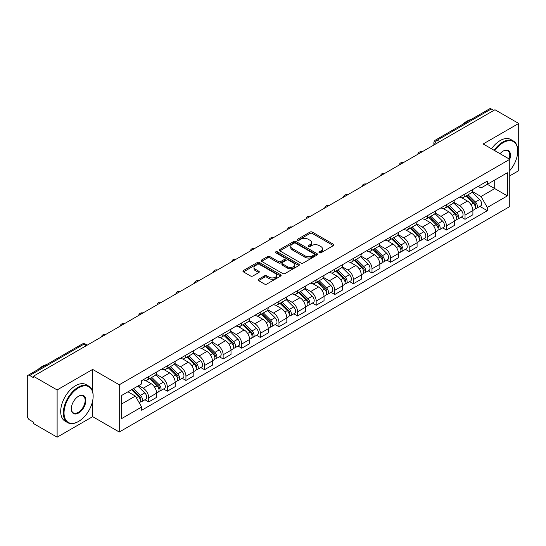 <?xml version="1.0" encoding="UTF-8"?>
<svg xmlns="http://www.w3.org/2000/svg" width="546" height="546" viewBox="0 0 546 546"><rect width="100%" height="100%" fill="white"/><g stroke="black" fill="none" stroke-linecap="round" stroke-linejoin="round"><path stroke-width="0.82" d="M319.308 252.791A1.16 0.669 0 0 0 320.952 252.791L333.388 245.604A1.658 0.955 0 0 0 333.872 244.929A1.658 0.955 0 0 0 333.388 244.253L312.319 232.091A1.658 0.955 0 0 0 309.971 232.091L297.536 239.271A1.16 0.669 0 0 0 297.195 239.742A1.16 0.669 0 0 0 297.536 240.22A1.16 0.669 0 0 0 299.174 240.22L300.785 239.285A5.296 3.058 0 0 1 308.278 239.285L310.032 240.301A5.296 3.058 0 0 1 311.582 242.465A5.296 3.058 0 0 1 310.032 244.628L308.422 245.557A1.16 0.669 0 0 0 308.08 246.028A1.16 0.669 0 0 0 308.422 246.505A1.16 0.669 0 0 0 310.06 246.505L311.67 245.577A5.296 3.058 0 0 1 319.164 245.577L320.918 246.587A5.296 3.058 0 0 1 322.474 248.751A5.296 3.058 0 0 1 320.918 250.914L319.308 251.843A1.16 0.669 0 0 0 318.973 252.313A1.16 0.669 0 0 0 319.308 252.791L319.308 251.843M258.579 279.265A1.658 0.955 0 0 0 258.094 279.941A1.658 0.955 0 0 0 258.579 280.617L264.489 284.036A1.658 0.955 0 0 0 266.83 284.036L280.651 276.058A1.658 0.955 0 0 0 281.135 275.382A1.658 0.955 0 0 0 280.651 274.706L259.575 262.537A1.658 0.955 0 0 0 257.234 262.537L243.42 270.516A1.658 0.955 0 0 0 242.936 271.191A1.658 0.955 0 0 0 243.42 271.867L250.559 275.989A1.658 0.955 0 0 0 252.9 275.989L258.811 272.577A1.658 0.955 0 0 0 259.295 271.901A1.658 0.955 0 0 0 258.811 271.226L255.269 269.178A4.429 2.559 0 0 1 253.972 267.369A4.429 2.559 0 0 1 256.709 265.008A4.429 2.559 0 0 1 261.534 265.561L275.409 273.573A4.429 2.559 0 0 1 276.706 275.382A4.429 2.559 0 0 1 273.969 277.743A4.429 2.559 0 0 1 269.144 277.191L266.83 275.853A1.658 0.955 0 0 0 264.489 275.853L258.579 279.265L258.579 280.617M119.26 384.773L92.663 369.417L57.118 389.94L33.381 376.235L494.963 109.746L518.7 123.451L483.155 143.967L509.752 159.323L119.26 384.773L119.26 432.016L509.752 206.565L509.752 159.323A10.292 5.938 -60 0 0 503.194 151.065L503.194 151.065A10.292 5.938 -60 0 0 500.04 153.713M300.901 263.015A1.658 0.955 0 0 0 303.242 263.015L317.055 255.037A1.658 0.955 0 0 0 317.54 254.361A1.658 0.955 0 0 0 317.055 253.685L295.987 241.516A1.658 0.955 0 0 0 293.646 241.516L279.825 249.495A1.658 0.955 0 0 0 279.34 250.17A1.658 0.955 0 0 0 279.825 250.846L300.901 263.015M276.256 253.037A1.16 0.669 0 0 1 277.429 253.201L277.429 251.829L298.853 264.196A1.658 0.955 0 0 1 299.338 264.871A1.658 0.955 0 0 1 298.853 265.547L285.039 273.526A1.658 0.955 0 0 1 282.698 273.526L261.623 261.357L267.533 257.971L267.533 256.593L261.623 260.005A1.658 0.955 0 0 0 261.138 260.681A1.658 0.955 0 0 0 261.623 261.357L261.623 260.005M267.533 257.971A1.658 0.955 0 0 1 269.874 257.971L269.874 256.593A1.658 0.955 0 0 0 267.533 256.593M269.874 256.593L278.426 261.527A1.658 0.955 0 0 0 280.767 261.527L284.684 259.261A1.658 0.955 0 0 0 285.169 258.586A1.658 0.955 0 0 0 284.684 257.91L275.791 252.771A1.16 0.669 0 0 1 275.45 252.3A1.16 0.669 0 0 1 276.167 251.679A1.16 0.669 0 0 1 277.429 251.829M57.118 389.94L57.118 437.182L33.381 423.478L33.381 422.099L29.689 419.963A3.372 1.945 -120 0 1 27.3 415.834L27.3 376.856A3.372 1.945 -120 0 1 27.996 375.314L82.03 344.116A3.372 1.945 60 0 1 83.715 344.287L29.689 375.477A3.372 1.945 -120 0 0 27.996 375.314M509.752 175.853L518.7 170.686L518.7 123.451M57.118 437.182L92.663 416.659L119.26 432.016M33.381 376.235L33.381 377.614L29.689 375.477M439.742 141.626L437.237 140.179A3.372 1.945 60 0 0 435.551 140.015L489.578 108.818A3.372 1.945 60 0 1 491.27 108.988L437.237 140.179A3.372 1.945 120 0 0 434.855 144.315L434.855 144.451M493.775 110.435L491.27 108.988M465.028 193.96A7.76 4.477 60 0 1 463.418 197.447L471.294 192.902A7.76 4.477 -120 0 0 472.897 189.414M453.856 202.32L459.541 205.603A7.76 4.477 60 0 1 465.028 215.104L472.897 210.558A7.76 4.477 -120 0 0 467.41 201.058L461.779 197.802M472.897 210.558L472.897 214.755L465.028 219.301L461.254 217.124M463.418 197.447A7.76 4.477 60 0 1 459.602 197.092M465.028 215.104L465.028 219.301M446.423 204.702A7.76 4.477 60 0 1 444.813 208.19L452.689 203.644A7.76 4.477 -120 0 0 454.292 200.157M442.649 227.866L446.423 230.043L454.292 225.498L454.292 221.301A7.76 4.477 -120 0 0 448.805 211.8L443.175 208.545M444.813 208.19A7.76 4.477 60 0 1 440.997 207.835M435.251 213.063L440.936 216.339A7.76 4.477 60 0 1 446.423 225.846L446.423 230.043M427.811 215.445A7.76 4.477 60 0 1 426.208 218.932L434.077 214.387A7.76 4.477 -120 0 0 435.688 210.899M424.037 238.609L427.811 240.786L435.688 236.241L435.688 232.043A7.76 4.477 -120 0 0 430.2 222.543L424.563 219.287M426.208 218.932A7.76 4.477 60 0 1 422.386 218.577M416.646 223.799L422.331 227.081A7.76 4.477 60 0 1 427.811 236.589L427.811 240.786M409.207 226.187A7.76 4.477 60 0 1 407.603 229.675L415.472 225.129A7.76 4.477 -120 0 0 417.083 221.642M405.432 249.351L409.207 251.529L417.083 246.983L417.083 242.786A7.76 4.477 -120 0 0 411.595 233.285L405.958 230.03M407.603 229.675A7.76 4.477 60 0 1 403.781 229.32M398.034 234.541L403.719 237.824A7.76 4.477 60 0 1 409.207 247.331L409.207 251.529M390.602 236.93A7.76 4.477 60 0 1 388.998 240.417L396.867 235.872A7.76 4.477 -120 0 0 398.471 232.384M386.827 260.094L390.602 262.271L398.471 257.726L398.471 253.528A7.76 4.477 -120 0 0 392.99 244.021L387.353 240.772M388.998 240.417A7.76 4.477 60 0 1 385.176 240.063M379.429 245.284L385.114 248.566A7.76 4.477 60 0 1 390.602 258.074L390.602 262.271M371.997 247.672A7.76 4.477 60 0 1 370.386 251.16L378.262 246.615A7.76 4.477 -120 0 0 379.866 243.127M368.222 270.836L371.997 273.014L379.866 268.468L379.866 264.271A7.76 4.477 -120 0 0 374.379 254.764L368.748 251.515M370.386 251.16A7.76 4.477 60 0 1 366.571 250.805M360.824 256.026L366.509 259.309A7.76 4.477 60 0 1 371.997 268.816L371.997 273.014M353.392 258.415A7.76 4.477 60 0 1 351.781 261.896L359.657 257.357A7.76 4.477 -120 0 0 361.261 253.87M349.617 281.579L353.392 283.756L361.261 279.211L361.261 275.013A7.76 4.477 -120 0 0 355.774 265.506L350.143 262.257M351.781 261.896A7.76 4.477 60 0 1 347.966 261.548M342.219 266.769L347.904 270.052A7.76 4.477 60 0 1 353.392 279.559L353.392 283.756M334.78 269.158A7.76 4.477 60 0 1 333.176 272.638L341.045 268.1A7.76 4.477 -120 0 0 342.656 264.612M331.006 292.322L334.78 294.499L342.656 289.953L342.656 285.756A7.76 4.477 -120 0 0 337.169 276.249L331.531 273M333.176 272.638A7.76 4.477 60 0 1 329.354 272.29M323.614 277.511L329.299 280.794A7.76 4.477 60 0 1 334.78 290.301L334.78 294.499M316.175 279.9A7.76 4.477 60 0 1 314.571 283.381L322.44 278.842A7.76 4.477 -120 0 0 324.051 275.355M312.401 303.064L316.175 305.241L324.051 300.696L324.051 296.498A7.76 4.477 -120 0 0 318.564 286.991L312.926 283.743M314.571 283.381A7.76 4.477 60 0 1 310.749 283.033M305.002 288.254L310.688 291.537A7.76 4.477 60 0 1 316.175 301.044L316.175 305.241M297.57 290.643A7.76 4.477 60 0 1 295.966 294.123L303.835 289.578A7.76 4.477 -120 0 0 305.439 286.097M293.796 313.807L297.57 315.984L305.439 311.438L305.439 307.241A7.76 4.477 -120 0 0 299.959 297.734L294.321 294.485M295.966 294.123A7.76 4.477 60 0 1 292.144 293.775M286.397 298.996L292.083 302.279A7.76 4.477 60 0 1 297.57 311.786L297.57 315.984M278.965 301.385A7.76 4.477 60 0 1 277.354 304.866L285.23 300.32A7.76 4.477 -120 0 0 286.834 296.84M275.191 324.549L278.965 326.726L286.834 322.181L286.834 317.984A7.76 4.477 -120 0 0 281.347 308.476L275.716 305.228M277.354 304.866A7.76 4.477 60 0 1 273.539 304.518M267.793 309.739L273.478 313.022A7.76 4.477 60 0 1 278.965 322.529L278.965 326.726M260.36 312.128A7.76 4.477 60 0 1 258.749 315.608L266.625 311.063A7.76 4.477 -120 0 0 268.229 307.582M256.586 335.292L260.36 337.469L268.229 332.923L268.229 328.726A7.76 4.477 -120 0 0 262.742 319.219L257.111 315.97M258.749 315.608A7.76 4.477 60 0 1 254.927 315.26M249.188 320.482L254.873 323.764A7.76 4.477 60 0 1 260.36 333.272L260.36 337.469M241.748 322.87A7.76 4.477 60 0 1 240.144 326.351L248.014 321.806A7.76 4.477 -120 0 0 249.624 318.325M237.974 346.034L241.748 348.212L249.624 343.666L249.624 339.469A7.76 4.477 -120 0 0 244.137 329.961L238.5 326.713M240.144 326.351A7.76 4.477 60 0 1 236.322 326.003M230.576 331.224L236.261 334.507A7.76 4.477 60 0 1 241.748 344.007L241.748 348.212M223.143 333.613A7.76 4.477 60 0 1 221.54 337.094L229.409 332.548A7.76 4.477 -120 0 0 231.013 329.067M219.369 356.777L223.143 358.954L231.019 354.409L231.019 350.211A7.76 4.477 -120 0 0 225.532 340.704L219.895 337.455M221.54 337.094A7.76 4.477 60 0 1 217.718 336.745M211.971 341.967L217.656 345.249A7.76 4.477 60 0 1 223.143 354.75L223.143 358.954M204.538 344.355A7.76 4.477 60 0 1 202.928 347.836L210.804 343.291A7.76 4.477 -120 0 0 212.408 339.81M200.764 367.519L204.538 369.697L212.408 365.151L212.408 360.947A7.76 4.477 -120 0 0 206.92 351.447L201.29 348.191M202.928 347.836A7.76 4.477 60 0 1 199.113 347.488M193.366 352.709L199.051 355.992A7.76 4.477 60 0 1 204.538 365.492L204.538 369.697M185.933 355.098A7.76 4.477 60 0 1 184.323 358.579L192.199 354.033A7.76 4.477 -120 0 0 193.803 350.552M182.159 378.262L185.933 380.439L193.803 375.894L193.803 371.69A7.76 4.477 -120 0 0 188.315 362.189L182.685 358.934M184.323 358.579A7.76 4.477 60 0 1 180.508 358.231M174.761 363.452L180.446 366.735A7.76 4.477 60 0 1 185.933 376.235L185.933 380.439M167.322 365.84A7.76 4.477 60 0 1 165.718 369.321L173.587 364.776A7.76 4.477 -120 0 0 175.198 361.295M163.547 389.005L167.329 391.182L175.198 386.636L175.198 382.432A7.76 4.477 -120 0 0 169.71 372.932L164.073 369.676M165.718 369.321A7.76 4.477 60 0 1 161.896 368.973M156.156 374.194L161.841 377.477A7.76 4.477 60 0 1 167.329 386.978L167.329 391.182M148.717 376.583A7.76 4.477 60 0 1 147.113 380.064L154.982 375.518A7.76 4.477 -120 0 0 156.593 372.038M144.943 399.74L148.717 401.924L156.593 397.379L156.593 393.175A7.76 4.477 -120 0 0 151.106 383.674L145.468 380.419M147.113 380.064A7.76 4.477 60 0 1 143.291 379.716M138.698 385.606L143.229 388.22A7.76 4.477 60 0 1 148.717 397.72L148.717 401.924M478.207 186.35L481.012 187.974L507.37 172.754L494.724 180.05L494.724 188.588L481.012 196.512L472.461 191.578M121.642 403.985L135.36 396.068L141.68 407.016L121.642 418.584L121.642 395.447L141.68 383.879L141.68 380.644L487.332 181.088L487.332 184.323L507.37 195.891L487.332 207.46L481.012 196.512M507.37 172.754L507.37 195.891M141.68 407.016L141.68 410.258L487.332 210.695L487.332 207.46M92.663 369.417L92.663 391.748M92.663 400.75L92.663 416.659M135.36 396.068L127.962 391.803M479.859 206.381L487.332 210.695M319.772 252.955L320.918 252.293A5.296 3.058 0 0 0 322.474 250.129L322.474 248.751M311.582 242.465L311.582 243.844A5.296 3.058 0 0 1 310.032 246.007L308.886 246.669M333.367 245.618L312.319 233.47A1.658 0.955 0 0 0 309.971 233.47L298 240.383M317.035 255.05L295.987 242.895A1.658 0.955 0 0 0 293.646 242.895L279.852 250.86M314.127 254.832A1.16 0.669 0 0 0 314.469 254.361A1.16 0.669 0 0 0 314.127 253.89L295.632 243.209A1.16 0.669 0 0 0 293.994 243.209L292.294 244.185A5.296 3.058 0 0 0 290.745 246.348A5.296 3.058 0 0 0 292.294 248.512L304.941 255.815A5.296 3.058 0 0 0 312.435 255.815L314.127 254.832L314.127 256.21A1.16 0.669 0 0 0 314.469 255.74L314.469 254.361M290.745 246.348L290.745 247.727A5.296 3.058 0 0 0 292.294 249.891L292.294 248.512M314.127 256.21L312.435 257.193A5.296 3.058 0 0 1 304.941 257.193L292.294 249.891M269.874 257.971L278.426 262.906A1.658 0.955 0 0 0 280.767 262.906L284.684 260.64A1.658 0.955 0 0 0 285.169 259.964L285.169 258.586M277.429 253.201L298.833 265.561M287.292 266.646A4.429 2.559 0 0 0 292.117 267.199A4.429 2.559 0 0 0 294.854 264.837A4.429 2.559 0 0 0 293.557 263.029L288.67 260.21A1.658 0.955 0 0 0 286.322 260.21L282.405 262.469A1.658 0.955 0 0 0 281.92 263.145A1.658 0.955 0 0 0 282.405 263.82L287.292 266.646L287.292 268.025A4.429 2.559 0 0 0 292.117 268.577A4.429 2.559 0 0 0 294.854 266.216L294.854 264.837M281.92 263.145L281.92 264.523A1.658 0.955 0 0 0 282.405 265.199L282.405 263.82M287.292 268.025L282.405 265.199M276.706 275.382L276.706 276.761A4.429 2.559 0 0 1 273.969 279.122A4.429 2.559 0 0 1 269.144 278.569L266.83 277.231A1.658 0.955 0 0 0 264.489 277.231L258.599 280.63M253.972 267.369L253.972 268.748A4.429 2.559 0 0 0 255.269 270.557L255.269 269.178M258.811 271.226L258.811 272.577L255.269 270.557M280.624 276.071L259.575 263.916A1.658 0.955 0 0 0 257.234 263.916L243.441 271.881M466.031 195.939L473.362 203.173A4.218 2.437 60 0 1 474.474 209.493L472.897 210.401M467.492 197.379L470.597 199.174M466.844 195.468L474.87 203.392A2.027 1.167 60 0 1 475.402 206.422A2.027 1.167 60 0 1 475.218 206.497M468.058 194.772L475.389 202A4.218 2.437 60 0 1 476.501 208.319A4.218 2.437 60 0 1 475.225 208.456M472.16 192.103L479.681 199.522A4.218 2.437 60 0 1 480.794 205.842L476.501 208.319M447.42 206.681L454.75 213.916A4.218 2.437 60 0 1 455.862 220.236L454.292 221.144M448.887 208.122L451.992 209.917M448.239 206.211L456.265 214.128A2.027 1.167 60 0 1 456.797 217.165A2.027 1.167 60 0 1 456.613 217.24M449.454 205.514L456.777 212.742A4.218 2.437 60 0 1 457.889 219.062A4.218 2.437 60 0 1 456.62 219.199M453.555 202.846L461.077 210.265A4.218 2.437 60 0 1 462.189 216.585L457.889 219.062M428.815 217.424L436.145 224.659A4.218 2.437 60 0 1 437.257 230.978L435.688 231.886M430.275 218.864L433.387 220.659M429.627 216.953L437.653 224.87A2.027 1.167 60 0 1 438.192 227.907A2.027 1.167 60 0 1 438.008 227.982M430.842 216.25L438.172 223.485A4.218 2.437 60 0 1 439.284 229.805A4.218 2.437 60 0 1 438.015 229.941M434.944 213.588L442.465 221.007A4.218 2.437 60 0 1 443.577 227.327L439.284 229.805M509.752 170.673A20.577 11.882 120 0 0 517.745 151.065A20.577 11.882 120 0 0 503.194 142.663A20.577 11.882 120 0 0 494.744 150.662M494.13 150.307A21.082 12.176 -60 0 1 502.839 142.042A21.082 12.176 -60 0 1 513.377 140.998A21.082 12.176 -60 0 1 517.745 150.648A21.082 12.176 -60 0 1 517.745 150.86M509.125 158.961A9.78 5.651 120 0 0 507.725 150.785A9.78 5.651 120 0 0 503.016 151.167M462.558 124.427A21.082 12.176 -60 0 1 466.816 121.246A21.082 12.176 -60 0 1 471.075 119.506M491.509 148.792A21.082 12.176 -60 0 1 500.211 140.527A21.082 12.176 -60 0 1 510.756 139.483L513.377 140.998M78.228 421.614L78.59 421.41A20.577 11.882 120 0 0 93.141 396.205A20.577 11.882 120 0 0 78.59 387.803A20.577 11.882 120 0 0 64.039 413.008A20.577 11.882 120 0 0 78.59 421.41L78.228 421.614A21.082 12.176 -60 0 1 67.684 422.659A21.082 12.176 -60 0 1 64.455 405.767A21.082 12.176 -60 0 1 78.228 387.189A21.082 12.176 -60 0 1 88.773 386.145A21.082 12.176 -60 0 1 93.141 395.795A21.082 12.176 -60 0 1 93.134 396M78.59 396.205L78.59 396.205A10.292 5.938 -60 0 1 85.865 400.409A10.292 5.938 -60 0 1 78.59 413.008A10.292 5.938 -60 0 1 71.314 408.811A10.292 5.938 -60 0 1 78.59 396.205L78.59 396.205M71.314 408.599A9.78 5.651 120 0 0 73.335 412.872A9.78 5.651 120 0 0 78.228 412.387A9.78 5.651 120 0 0 84.623 403.767A9.78 5.651 120 0 0 83.122 395.932A9.78 5.651 120 0 0 78.406 396.314M37.947 369.567A21.082 12.176 -60 0 1 42.206 366.393A21.082 12.176 -60 0 1 46.471 364.646M67.684 422.659L65.063 421.143A21.082 12.176 -60 0 1 61.828 404.252A21.082 12.176 -60 0 1 75.607 385.674A21.082 12.176 -60 0 1 86.145 384.63L88.773 386.145M410.21 228.167L417.54 235.394A4.218 2.437 60 0 1 418.652 241.721L417.076 242.629M411.67 229.607L414.776 231.402M411.022 227.696L419.048 235.613A2.027 1.167 60 0 1 419.581 238.65A2.027 1.167 60 0 1 419.396 238.725M412.237 226.993L419.567 234.227A4.218 2.437 60 0 1 420.679 240.547A4.218 2.437 60 0 1 419.403 240.684M416.339 224.324L423.86 231.75A4.218 2.437 60 0 1 424.972 238.07L420.679 240.547M391.605 238.909L398.935 246.137A4.218 2.437 60 0 1 400.047 252.464L398.471 253.371M393.065 240.349L396.171 242.144M392.417 238.438L400.443 246.355A2.027 1.167 60 0 1 400.976 249.392A2.027 1.167 60 0 1 400.791 249.467M393.632 237.735L400.962 244.97A4.218 2.437 60 0 1 402.074 251.29A4.218 2.437 60 0 1 400.798 251.426M397.734 235.067L405.255 242.492A4.218 2.437 60 0 1 406.367 248.812L402.074 251.29M373 249.652L380.33 256.879A4.218 2.437 60 0 1 381.442 263.206L379.866 264.114M374.46 251.092L377.566 252.887M373.812 249.181L381.838 257.098A2.027 1.167 60 0 1 382.371 260.135A2.027 1.167 60 0 1 382.186 260.21M375.027 248.478L382.357 255.712A4.218 2.437 60 0 1 383.469 262.032A4.218 2.437 60 0 1 382.193 262.169M379.129 245.809L386.65 253.235A4.218 2.437 60 0 1 387.762 259.555L383.469 262.032M354.388 260.394L361.718 267.622A4.218 2.437 60 0 1 362.831 273.949L361.261 274.856M355.856 261.834L358.961 263.629M355.2 259.923L363.233 267.84A2.027 1.167 60 0 1 363.766 270.877A2.027 1.167 60 0 1 363.581 270.952M356.415 259.22L363.745 266.455A4.218 2.437 60 0 1 364.858 272.775A4.218 2.437 60 0 1 363.588 272.911M360.517 256.552L368.045 263.977A4.218 2.437 60 0 1 369.157 270.297L364.858 272.775M335.783 271.137L343.113 278.364A4.218 2.437 60 0 1 344.226 284.691L342.656 285.599M337.244 272.577L340.356 274.372M336.595 270.666L344.622 278.583A2.027 1.167 60 0 1 345.161 281.62A2.027 1.167 60 0 1 344.976 281.695M337.81 269.963L345.14 277.197A4.218 2.437 60 0 1 346.253 283.517A4.218 2.437 60 0 1 344.983 283.654M341.912 267.294L349.433 274.72A4.218 2.437 60 0 1 350.546 281.04L346.253 283.517M317.178 281.879L324.508 289.107A4.218 2.437 60 0 1 325.621 295.434L324.044 296.341M318.639 283.319L321.744 285.114M317.99 281.408L326.017 289.325A2.027 1.167 60 0 1 326.549 292.363A2.027 1.167 60 0 1 326.365 292.438M319.205 280.705L326.535 287.94A4.218 2.437 60 0 1 327.648 294.26A4.218 2.437 60 0 1 326.371 294.396M323.307 278.037L330.828 285.462A4.218 2.437 60 0 1 331.941 291.782L327.648 294.26M298.573 292.622L305.903 299.85A4.218 2.437 60 0 1 307.016 306.176L305.439 307.084M300.034 294.062L303.139 295.857M299.385 292.151L307.412 300.068A2.027 1.167 60 0 1 307.944 303.105A2.027 1.167 60 0 1 307.76 303.18M300.6 291.448L307.93 298.682A4.218 2.437 60 0 1 309.043 305.002A4.218 2.437 60 0 1 307.767 305.139M304.702 288.779L312.223 296.205A4.218 2.437 60 0 1 313.336 302.525L309.043 305.002M279.968 303.364L287.292 310.592A4.218 2.437 60 0 1 288.404 316.919L286.834 317.827M281.429 304.805L284.534 306.599M280.78 302.894L288.807 310.81A2.027 1.167 60 0 1 289.339 313.848A2.027 1.167 60 0 1 289.155 313.923M281.995 302.191L289.325 309.425A4.218 2.437 60 0 1 290.438 315.745A4.218 2.437 60 0 1 289.162 315.881M286.097 299.522L293.618 306.941A4.218 2.437 60 0 1 294.731 313.267L290.438 315.745M261.357 314.107L268.687 321.335A4.218 2.437 60 0 1 269.799 327.661L268.229 328.569M262.817 315.547L265.929 317.342M262.169 313.636L270.195 321.553A2.027 1.167 60 0 1 270.734 324.59A2.027 1.167 60 0 1 270.55 324.665M263.384 312.933L270.714 320.168A4.218 2.437 60 0 1 271.826 326.488A4.218 2.437 60 0 1 270.557 326.624M267.485 310.264L275.007 317.683A4.218 2.437 60 0 1 276.119 324.01L271.826 326.488M242.752 324.85L250.082 332.077A4.218 2.437 60 0 1 251.194 338.404L249.624 339.312M244.212 326.29L247.324 328.085M243.564 324.379L251.59 332.296A2.027 1.167 60 0 1 252.122 335.333A2.027 1.167 60 0 1 251.938 335.401M244.779 323.676L252.109 330.91A4.218 2.437 60 0 1 253.221 337.23A4.218 2.437 60 0 1 251.952 337.367M248.88 321.007L256.402 328.426A4.218 2.437 60 0 1 257.514 334.753L253.221 337.23M224.147 335.592L231.477 342.82A4.218 2.437 60 0 1 232.589 349.14L231.013 350.054M225.607 337.032L228.713 338.827M224.959 335.121L232.985 343.038A2.027 1.167 60 0 1 233.517 346.075A2.027 1.167 60 0 1 233.333 346.144M226.174 334.418L233.504 341.653A4.218 2.437 60 0 1 234.616 347.973A4.218 2.437 60 0 1 233.34 348.109M230.275 331.75L237.797 339.168A4.218 2.437 60 0 1 238.909 345.495L234.616 347.973M205.542 346.335L212.872 353.562A4.218 2.437 60 0 1 213.984 359.882L212.408 360.797M207.002 347.775L210.108 349.57M206.354 345.864L214.38 353.781A2.027 1.167 60 0 1 214.912 356.818A2.027 1.167 60 0 1 214.728 356.886M207.569 345.161L214.899 352.395A4.218 2.437 60 0 1 216.011 358.715A4.218 2.437 60 0 1 214.735 358.852M211.671 342.492L219.192 349.911A4.218 2.437 60 0 1 220.304 356.238L216.011 358.715M186.93 357.077L194.26 364.305A4.218 2.437 60 0 1 195.372 370.625L193.803 371.539M188.397 358.517L191.503 360.312M187.749 356.606L195.775 364.523A2.027 1.167 60 0 1 196.307 367.56A2.027 1.167 60 0 1 196.123 367.629M188.964 355.903L196.287 363.138A4.218 2.437 60 0 1 197.399 369.458A4.218 2.437 60 0 1 196.13 369.594M193.066 353.235L200.587 360.653A4.218 2.437 60 0 1 201.699 366.98L197.399 369.458M168.325 367.82L175.655 375.047A4.218 2.437 60 0 1 176.768 381.367L175.198 382.275M169.786 369.26L172.898 371.055M169.137 367.349L177.163 375.266A2.027 1.167 60 0 1 177.703 378.303A2.027 1.167 60 0 1 177.518 378.371M170.352 366.646L177.682 373.88A4.218 2.437 60 0 1 178.795 380.2A4.218 2.437 60 0 1 177.525 380.337M174.454 363.977L181.975 371.396A4.218 2.437 60 0 1 183.087 377.723L178.795 380.2M149.72 378.555L157.05 385.79A4.218 2.437 60 0 1 158.163 392.11L156.586 393.018M151.181 380.002L154.286 381.797M150.532 378.091L158.558 386.008A2.027 1.167 60 0 1 159.091 389.045A2.027 1.167 60 0 1 158.906 389.114M151.747 377.388L159.077 384.616A4.218 2.437 60 0 1 160.19 390.943A4.218 2.437 60 0 1 158.913 391.079M155.849 374.72L163.37 382.139A4.218 2.437 60 0 1 164.482 388.465L160.19 390.943M131.552 389.728L138.445 396.532A4.218 2.437 60 0 1 139.558 402.852L139.346 402.975M132.576 390.745L135.681 392.54M132.364 389.264L139.953 396.751A2.027 1.167 60 0 1 140.486 399.788A2.027 1.167 60 0 1 140.302 399.856M133.579 388.561L140.472 395.359A4.218 2.437 60 0 1 141.585 401.685A4.218 2.437 60 0 1 140.308 401.822M137.872 386.083L144.765 392.881A4.218 2.437 60 0 1 145.878 399.208L141.585 401.685M434.971 144.383L434.855 144.315A3.372 1.945 0 0 1 433.865 142.936L433.865 145.024M167.329 386.978L175.198 382.432M185.933 376.235L193.803 371.69M204.538 365.492L212.408 360.947M223.143 354.75L231.019 350.211M241.748 344.007L249.624 339.469M260.36 333.272L268.229 328.726M278.965 322.529L286.834 317.984M297.57 311.786L305.439 307.241M316.175 301.044L324.051 296.498M334.78 290.301L342.656 285.756M353.392 279.559L361.261 275.013M371.997 268.816L379.866 264.271M390.602 258.074L398.471 253.528M409.207 247.331L417.083 242.786M427.811 236.589L435.688 232.043M446.423 225.846L454.292 221.301M148.717 397.72L156.593 393.175M143.229 388.22L151.106 383.674M161.841 377.477L169.71 372.932M180.446 366.735L188.315 362.189M199.051 355.992L206.92 351.447M217.656 345.249L225.532 340.704M236.261 334.507L244.137 329.961M254.873 323.764L262.742 319.219M273.478 313.022L281.347 308.476M292.083 302.279L299.959 297.734M310.688 291.537L318.564 286.991M329.299 280.794L337.169 276.249M347.904 270.052L355.774 265.506M366.509 259.309L374.379 254.764M385.114 248.566L392.99 244.021M403.719 237.824L411.595 233.285M422.331 227.081L430.2 222.543M440.936 216.339L448.805 211.8M459.541 205.603L467.41 201.058M421.765 152.006A3.372 1.945 120 0 0 420.27 152.866M403.153 162.749A3.372 1.945 120 0 0 401.665 163.609M384.548 173.492A3.372 1.945 120 0 0 383.06 174.351M365.943 184.234A3.372 1.945 120 0 0 364.455 185.094M347.338 194.977A3.372 1.945 120 0 0 345.843 195.837M328.726 205.719A3.372 1.945 120 0 0 327.238 206.579M310.121 216.462A3.372 1.945 120 0 0 308.633 217.322M291.516 227.204A3.372 1.945 120 0 0 290.028 228.064M272.911 237.947A3.372 1.945 120 0 0 271.423 238.807M254.306 248.689A3.372 1.945 120 0 0 252.812 249.549M235.695 259.432A3.372 1.945 120 0 0 234.207 260.292M217.09 270.174A3.372 1.945 120 0 0 215.602 271.034M198.485 280.917A3.372 1.945 120 0 0 196.997 281.777M179.88 291.66A3.372 1.945 120 0 0 178.385 292.519M161.275 302.402A3.372 1.945 120 0 0 159.78 303.262M142.663 313.145A3.372 1.945 120 0 0 141.175 314.005M124.058 323.887A3.372 1.945 120 0 0 122.57 324.747M105.453 334.63A3.372 1.945 120 0 0 103.965 335.49M86.22 345.734L83.715 344.287A3.372 1.945 120 0 1 85.401 344.116A3.372 3.372 0 0 0 82.03 344.116M320.918 252.293L320.918 250.914M308.422 246.505L308.422 245.557M310.032 246.007L310.032 244.628M297.536 240.22L297.536 239.271M309.971 233.47L309.971 232.091M312.319 233.47L312.319 232.091M333.388 245.604L333.388 244.253M279.825 250.846L279.825 249.495M293.646 242.895L293.646 241.516M295.987 242.895L295.987 241.516M317.055 255.037L317.055 253.685M304.941 257.193L304.941 255.815M312.435 257.193L312.435 255.815M278.426 262.906L278.426 261.527M280.767 262.906L280.767 261.527M284.684 260.64L284.684 259.261M298.853 265.547L298.853 264.196M264.489 277.231L264.489 275.853M266.83 277.231L266.83 275.853M269.144 278.569L269.144 277.191M243.42 271.867L243.42 270.516M257.234 263.916L257.234 262.537M259.575 263.916L259.575 262.537M280.651 276.058L280.651 274.706M473.362 203.173L470.939 204.566M475.819 205.494L475.061 205.938M479.681 199.522L475.389 202M454.75 213.916L452.334 215.308M457.214 216.236L456.456 216.68M461.077 210.265L456.777 212.742M436.145 224.659L433.722 226.051M438.609 226.979L437.851 227.423M442.465 221.007L438.172 223.485M417.54 235.394L415.117 236.793M420.004 237.722L419.239 238.165M423.86 231.75L419.567 234.227M398.935 246.137L396.512 247.536M401.399 248.464L400.634 248.908M405.255 242.492L400.962 244.97M380.33 256.879L377.907 258.278M382.787 259.207L382.029 259.65M386.65 253.235L382.357 255.712M361.718 267.622L359.295 269.021M364.182 269.949L363.424 270.386M368.045 263.977L363.745 266.455M343.113 278.364L340.69 279.764M345.577 280.692L344.819 281.129M349.433 274.72L345.14 277.197M324.508 289.107L322.085 290.506M326.972 291.434L326.208 291.871M330.828 285.462L326.535 287.94M305.903 299.85L303.48 301.249M308.367 302.177L307.603 302.614M312.223 296.205L307.93 298.682M287.292 310.592L284.875 311.991M289.755 312.919L288.998 313.356M293.618 306.941L289.325 309.425M268.687 321.335L266.264 322.734M271.15 323.662L270.393 324.099M275.007 317.683L270.714 320.168M250.082 332.077L247.659 333.476M252.545 334.405L251.788 334.841M256.402 328.426L252.109 330.91M231.477 342.82L229.054 344.219M233.941 345.147L233.176 345.584M237.797 339.168L233.504 341.653M212.872 353.562L210.449 354.961M215.329 355.89L214.571 356.326M219.192 349.911L214.899 352.395M194.26 364.305L191.844 365.704M196.724 366.632L195.966 367.069M200.587 360.653L196.287 363.138M175.655 375.047L173.232 376.447M178.119 377.375L177.361 377.812M181.975 371.396L177.682 373.88M157.05 385.79L154.627 387.189M159.514 388.117L158.749 388.554M163.37 382.139L159.077 384.616M138.445 396.532L136.329 397.754M140.909 398.86L140.145 399.297M144.765 392.881L140.472 395.359M422.044 151.843A3.372 3.372 0 0 0 417.717 154.341M403.439 162.585A3.372 3.372 0 0 0 399.112 165.083M384.834 173.328A3.372 3.372 0 0 0 380.507 175.826M366.23 184.07A3.372 3.372 0 0 0 361.902 186.568M347.625 194.813A3.372 3.372 0 0 0 343.291 197.311M329.013 205.555A3.372 3.372 0 0 0 324.686 208.053M310.408 216.298A3.372 3.372 0 0 0 306.081 218.796M291.803 227.04A3.372 3.372 0 0 0 287.476 229.538M273.198 237.783A3.372 3.372 0 0 0 268.871 240.281M254.593 248.526A3.372 3.372 0 0 0 250.259 251.024M235.981 259.268A3.372 3.372 0 0 0 231.654 261.766M217.376 270.011A3.372 3.372 0 0 0 213.049 272.509M198.771 280.753A3.372 3.372 0 0 0 194.444 283.251M180.166 291.496A3.372 3.372 0 0 0 175.832 293.994M161.555 302.238A3.372 3.372 0 0 0 157.228 304.736M142.95 312.981A3.372 3.372 0 0 0 138.623 315.479M124.345 323.723A3.372 3.372 0 0 0 120.018 326.221M105.74 334.466A3.372 3.372 0 0 0 101.413 336.964M87.21 345.161L85.401 344.116M435.551 140.015A3.372 3.372 0 0 0 433.865 142.936M517.745 151.065L517.745 150.648M93.141 396.205L93.141 395.795"/></g></svg>
